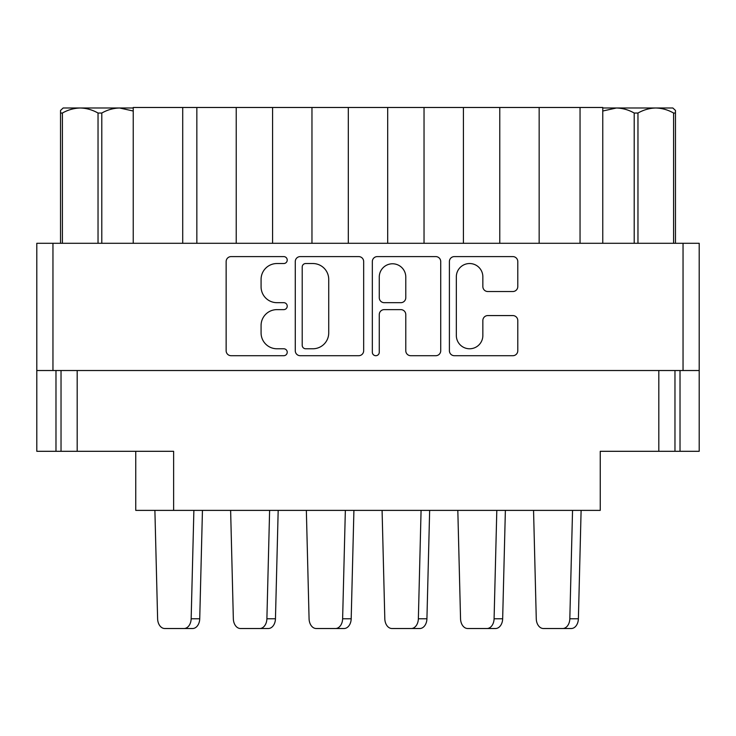 <?xml version="1.0" encoding="UTF-8"?>
<svg xmlns="http://www.w3.org/2000/svg" width="736" height="736" viewBox="0 0 736 736"><rect width="100%" height="100%" fill="white"/><g stroke="black" fill="none" stroke-linecap="round" stroke-linejoin="round"><path stroke-width="1.1" d="M456.338 335.515A13.257 13.257 0 0 0 469.596 348.772A13.257 13.257 0 0 0 482.853 335.515L482.853 320.528A4.959 4.959 0 0 1 487.802 315.569L512.826 315.569A4.959 4.959 0 0 1 517.785 320.528L517.785 350.75A4.959 4.959 0 0 1 512.826 355.709L454.351 355.709A4.959 4.959 0 0 1 449.402 350.75L449.402 261.547A4.959 4.959 0 0 1 454.351 256.597L512.826 256.597A4.959 4.959 0 0 1 517.785 261.547L517.785 286.58A4.959 4.959 0 0 1 512.826 291.53L487.802 291.53A4.959 4.959 0 0 1 482.853 286.58L482.853 276.791A13.257 13.257 0 0 0 469.596 263.534A13.257 13.257 0 0 0 456.338 276.791L456.338 335.515M375.802 355.709A3.468 3.468 0 0 0 379.27 352.24L379.27 314.576A4.959 4.959 0 0 1 384.229 309.626L400.835 309.626A4.959 4.959 0 0 1 405.784 314.576L405.784 350.75A4.959 4.959 0 0 0 410.743 355.709L435.767 355.709A4.959 4.959 0 0 0 440.726 350.75L440.726 261.547A4.959 4.959 0 0 0 435.767 256.597L377.292 256.597A4.959 4.959 0 0 0 372.333 261.547L372.333 352.24A3.468 3.468 0 0 0 375.802 355.709M363.667 350.75L363.667 261.547A4.959 4.959 0 0 0 358.708 256.597L300.233 256.597A4.959 4.959 0 0 0 295.274 261.547L295.274 350.75A4.959 4.959 0 0 0 300.233 355.709L358.708 355.709A4.959 4.959 0 0 0 363.667 350.75M36.8 370.521L36.8 243.294L699.2 243.294L699.2 370.521L36.8 370.521L36.8 451.306L173.622 451.306L173.622 510.379L600.245 510.379L600.245 451.306L699.2 451.306L699.2 370.521M276.938 263.534L283.756 263.534A3.468 3.468 0 0 0 287.224 260.066A3.468 3.468 0 0 0 283.756 256.597L231.095 256.597A4.959 4.959 0 0 0 226.145 261.547L226.145 350.75A4.959 4.959 0 0 0 231.095 355.709L283.756 355.709A3.468 3.468 0 0 0 287.224 352.24A3.468 3.468 0 0 0 283.756 348.772L276.938 348.772A15.861 15.861 0 0 1 261.078 332.911L261.078 325.478A15.861 15.861 0 0 1 276.938 309.626L283.756 309.626A3.468 3.468 0 0 0 287.224 306.148A3.468 3.468 0 0 0 283.756 302.68L276.938 302.68A15.861 15.861 0 0 1 261.078 286.828L261.078 279.395A15.861 15.861 0 0 1 276.938 263.534M173.622 510.379L135.755 510.379L135.755 451.306M61.033 370.521L61.033 451.306M674.967 370.521L674.967 451.306M602.766 243.294L602.766 107.484L539.157 107.484L539.157 243.294M499.772 243.294L499.772 107.484L539.157 107.484M463.422 243.294L463.422 107.484L499.772 107.484M424.037 243.294L424.037 107.484L463.422 107.484M387.688 243.294L387.688 107.484L424.037 107.484M348.312 243.294L348.312 107.484L387.688 107.484M311.963 243.294L311.963 107.484L348.312 107.484M272.578 243.294L272.578 107.484L311.963 107.484M236.228 243.294L236.228 107.484L272.578 107.484M196.843 243.294L196.843 107.484L236.228 107.484M182.712 243.294L182.712 107.484L196.843 107.484M133.234 243.294L133.234 107.484L182.712 107.484M305.679 263.534A3.468 3.468 0 0 0 302.211 267.002L302.211 345.304A3.468 3.468 0 0 0 305.679 348.772L312.864 348.772A15.861 15.861 0 0 0 328.725 332.911L328.725 279.395A15.861 15.861 0 0 0 312.864 263.534L305.679 263.534M405.784 277.04A13.257 13.257 0 0 0 392.527 263.782A13.257 13.257 0 0 0 379.27 277.04L379.27 297.73A4.959 4.959 0 0 0 384.229 302.68L400.835 302.68A4.959 4.959 0 0 0 405.784 297.73L405.784 277.04M157.614 618.774L154.891 510.379L157.614 618.774A10.102 7.139 -90 0 0 164.744 628.516L192.593 628.516A10.102 7.139 -90 0 0 199.732 618.774L202.446 510.379M164.744 628.516L184.028 628.516A10.102 7.139 -90 0 0 191.158 618.774L193.881 510.379M184.028 628.516L192.593 628.516M230.626 510.379L233.34 618.774A10.102 7.139 -90 0 0 240.479 628.516L268.327 628.516A10.102 7.139 -90 0 0 275.457 618.774L278.18 510.379M259.762 628.516L240.479 628.516L259.762 628.516A10.102 7.139 -90 0 0 266.892 618.774L269.615 510.379M309.074 618.774L306.351 510.379L309.074 618.774A10.102 7.139 -90 0 0 316.213 628.516L344.062 628.516A10.102 7.139 -90 0 0 351.192 618.774L353.915 510.379M316.213 628.516L335.487 628.516A10.102 7.139 -90 0 0 342.626 618.774L345.35 510.379M335.487 628.516L344.062 628.516M384.808 618.774L382.085 510.379L384.808 618.774A10.102 7.139 -90 0 0 391.938 628.516L419.787 628.516A10.102 7.139 -90 0 0 426.926 618.774L429.649 510.379M391.938 628.516L411.222 628.516A10.102 7.139 -90 0 0 418.361 618.774L421.075 510.379M411.222 628.516L419.787 628.516M457.82 510.379L460.543 618.774A10.102 7.139 -90 0 0 467.673 628.516L495.521 628.516A10.102 7.139 -90 0 0 502.66 618.774L505.374 510.379M486.956 628.516L467.673 628.516L486.956 628.516A10.102 7.139 -90 0 0 494.086 618.774L496.809 510.379M536.268 618.774L533.554 510.379L536.268 618.774A10.102 7.139 -90 0 0 543.407 628.516L571.256 628.516A10.102 7.139 -90 0 0 578.386 618.774L581.109 510.379M543.407 628.516L562.681 628.516A10.102 7.139 -90 0 0 569.82 618.774L572.544 510.379M562.681 628.516L571.256 628.516M63.158 107.99L60.527 110.446L60.527 243.294L60.527 110.446L63.158 107.99L80.224 107.99C73.977 108.164 68.034 109.839 62.404 113.04L62.404 243.294M60.527 113.04L62.404 113.04M133.234 111.016L119.6 107.99L133.234 107.99M98.035 243.294L98.035 113.04C92.396 109.839 86.452 108.155 80.224 107.99L119.6 107.99C113.408 108.146 107.474 109.83 101.789 113.04L101.789 243.294M98.035 113.04L101.789 113.04M119.6 107.99L121.366 107.99M673.596 243.294L673.596 113.04L675.473 113.04L675.473 243.294M675.473 110.446L675.473 113.04L675.473 110.446L672.842 107.99L675.473 110.446M673.596 113.04C667.984 109.848 662.05 108.164 655.776 107.99L672.842 107.99M634.211 243.294L634.211 113.04C628.581 109.839 622.647 108.164 616.4 107.99L655.776 107.99C649.594 108.146 643.65 109.83 637.965 113.04L637.965 243.294M634.211 113.04L637.965 113.04M602.766 107.99L616.4 107.99L602.766 111.016M683.045 243.294L683.045 370.521M52.955 243.294L52.955 370.521M77.188 370.521L77.188 451.306M55.982 370.521L55.982 451.306M680.018 370.521L680.018 451.306M658.812 370.521L658.812 451.306M580.051 243.294L580.051 107.484M191.158 618.774L199.732 618.774M266.892 618.774L275.457 618.774M342.626 618.774L351.192 618.774M418.361 618.774L426.926 618.774M494.086 618.774L502.66 618.774M569.82 618.774L578.386 618.774"/></g></svg>
